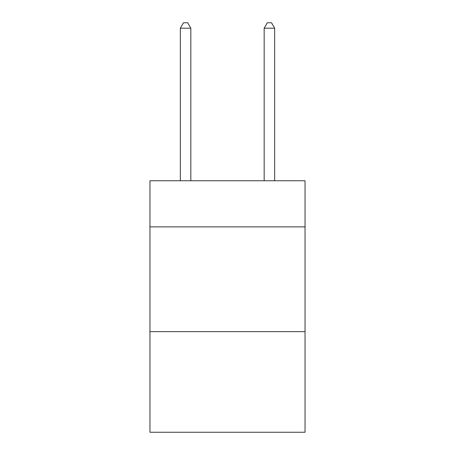 <?xml version="1.0" encoding="UTF-8"?>
<svg xmlns="http://www.w3.org/2000/svg" width="455" height="455" viewBox="0 0 455 455"><rect width="100%" height="100%" fill="white"/><g stroke="black" fill="none" stroke-linecap="round" stroke-linejoin="round"><path stroke-width="0.68" d="M305.043 226.869L305.043 180.766L149.957 180.766L149.957 226.869L305.043 226.869L305.043 432.25L149.957 432.25L149.957 226.869M305.043 331.655L149.957 331.655M190.827 180.766L190.827 28.199L180.345 28.199L180.345 180.766M180.345 28.199L183.49 22.75L187.682 22.75L190.827 28.199M274.655 180.766L274.655 28.199L264.173 28.199L264.173 180.766M264.173 28.199L267.318 22.75L271.51 22.75L274.655 28.199"/></g></svg>
